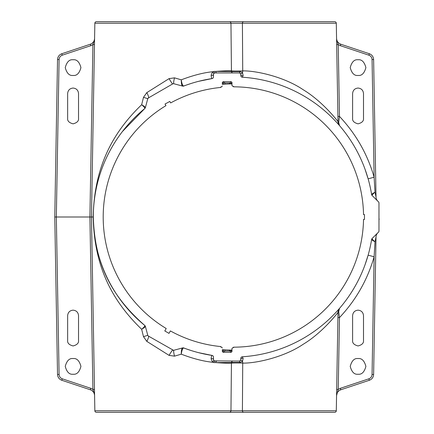 <?xml version="1.0" encoding="UTF-8"?>
<svg xmlns="http://www.w3.org/2000/svg" width="434" height="434" viewBox="0 0 434 434"><rect width="100%" height="100%" fill="white"/><g stroke="black" fill="none" stroke-linecap="round" stroke-linejoin="round"><path stroke-width="0.65" d="M242.302 412.3L328.901 412.3L242.302 412.3M328.901 21.7L242.302 21.7L328.901 21.7M240.827 358.327L240.832 358.272A1.557 1.557 0 0 1 242.286 356.775A140.057 140.057 0 0 0 371.629 239.411A1.557 1.557 0 0 1 372.063 238.559L378.519 232.109A1.557 1.557 0 0 0 378.974 231.007L378.974 202.993A1.557 1.557 0 0 0 378.519 201.891L372.063 195.441A1.557 1.557 0 0 1 371.629 194.589A140.057 140.057 0 0 0 242.286 77.225A1.557 1.557 0 0 1 240.832 75.728L240.783 74.431A1.557 1.557 0 0 0 239.232 72.928L215.069 72.928A1.557 1.557 0 0 0 213.517 74.431L213.425 77.084A1.557 1.557 0 0 1 212.107 78.57A140.057 140.057 0 0 0 183.658 86.068A1.557 1.557 0 0 1 182.703 86.111L173.888 83.751A1.557 1.557 0 0 0 172.705 83.908L148.45 97.91A1.557 1.557 0 0 0 147.723 98.86L145.363 107.67A1.557 1.557 0 0 1 144.842 108.473A140.057 140.057 0 0 0 144.842 325.527A1.557 1.557 0 0 1 145.363 326.33L147.723 335.14A1.557 1.557 0 0 0 148.45 336.09L173.486 350.303A1.557 1.557 0 0 0 173.888 350.249L182.703 347.889A1.557 1.557 0 0 1 183.658 347.932A140.057 140.057 0 0 0 212.107 355.43A1.557 1.557 0 0 1 213.425 356.916L213.517 359.569A1.557 1.557 0 0 0 215.069 361.072A1.557 1.134 -90 0 0 213.935 362.596L212.53 362.249L211.119 358.809C211.374 356.553 211.7 355.43 212.107 355.43L198.598 352.668M169.081 355.375A6.222 0.499 120 0 1 172.705 350.092A1.557 1.557 0 0 0 173.486 350.303L173.888 350.249A6.222 0.939 75 0 0 174.501 356.151L169.081 355.375L146.811 341.368L143.48 336.643L141.663 329.276C108.771 297.632 94.276 262.299 93.169 217C94.183 171.756 108.999 136.064 141.663 104.724L143.48 97.357L146.811 92.632L169.081 78.625L174.501 77.849L181.266 79.823C192.984 75.37 203.405 72.679 212.53 71.751L213.935 71.404A1.557 1.134 -90 0 0 215.069 72.928L214.353 73.107A1.557 1.042 -117.5 0 1 212.53 71.751L211.119 75.191A1.557 0.987 -178 0 0 212.693 75.261A1.557 0.987 -178 0 0 213.517 74.431M358.055 310.158C361.343 310.505 363.155 312.323 363.502 315.605L363.502 340.506C363.811 343.082 361.999 344.894 358.055 345.952C354.117 344.894 352.299 343.082 352.609 340.506L352.609 315.605C352.956 312.323 354.773 310.505 358.055 310.158M73.091 310.158C76.373 310.505 78.191 312.323 78.532 315.605L78.532 340.506C78.847 343.082 77.03 344.894 73.091 345.952C69.147 344.894 67.33 343.082 67.644 340.506L67.644 315.605C67.986 312.323 69.803 310.505 73.091 310.158M73.091 88.048C76.373 88.395 78.191 90.212 78.532 93.494L78.532 118.395C78.847 120.967 77.03 122.784 73.091 123.842C69.147 122.784 67.33 120.967 67.644 118.395L67.644 93.494C67.986 90.212 69.803 88.395 73.091 88.048M363.502 93.494C363.155 90.212 361.343 88.395 358.055 88.048C354.773 88.395 352.956 90.212 352.609 93.494L352.609 118.395C352.299 120.967 354.117 122.784 358.055 123.842C361.999 122.784 363.811 120.967 363.502 118.395L363.502 93.494M73.091 59.767C76.796 59.317 79.411 61.932 80.93 67.606C79.411 73.275 76.796 75.89 73.091 75.445C69.38 75.89 66.771 73.275 65.246 67.606C66.771 61.932 69.38 59.317 73.091 59.767M358.055 75.445C361.761 75.89 364.376 73.275 365.895 67.606C364.376 61.932 361.761 59.322 358.055 59.767C354.35 59.322 351.741 61.932 350.222 67.606C351.741 73.275 354.35 75.89 358.055 75.445M73.091 358.555C76.796 358.11 79.411 360.725 80.93 366.394C79.411 372.068 76.796 374.683 73.091 374.233C69.38 374.683 66.771 372.068 65.246 366.394C66.771 360.725 69.38 358.11 73.091 358.555M358.055 374.233C361.761 374.678 364.376 372.068 365.895 366.394C364.376 360.725 361.761 358.11 358.055 358.555C354.35 358.11 351.741 360.725 350.222 366.394C351.741 372.068 354.35 374.678 358.055 374.233M233.525 347.178L233.525 347.721A130.721 130.721 0 0 1 233.378 347.721A130.721 130.721 0 0 0 233.525 347.721L233.525 347.178A130.178 130.178 0 0 0 363.529 219.42L364.473 219.42L363.529 219.42M224.85 349.826L224.85 351.258L224.112 351.301L223.32 350.542L223.32 349.723L224.85 349.826M224.85 82.742L224.85 84.174L223.32 84.277L223.32 83.458L224.112 82.699L224.85 82.742M231.968 351.529L231.192 352.305L229.901 351.014A0.776 0.776 -45 0 0 230.682 350.238L231.968 351.529L231.968 348.497L231.968 350.097A133.102 133.102 0 0 1 222.333 349.641L222.333 351.529L223.32 350.542M223.32 83.458L222.333 82.471L222.333 84.359A133.102 133.102 0 0 1 231.968 83.903L231.968 85.509L231.968 82.471L230.682 83.925M233.525 86.279A130.721 130.721 0 0 0 232.749 86.285L231.968 85.509L232.749 86.285A130.721 130.721 0 0 1 233.525 86.279L233.525 86.822L233.525 86.279M220.852 87.429L220.852 86.881A130.721 130.721 0 0 1 221.628 86.811L222.333 86.035L221.628 86.811A130.721 130.721 0 0 0 220.852 86.881L220.852 87.429A130.178 130.178 0 0 0 170.654 102.929L169.802 101.447L170.654 102.929M165.945 105.646L165.023 104.052L165.945 105.646A130.178 130.178 0 0 0 166.2 328.505L164.79 330.947L166.2 328.505M170.394 330.925L168.989 333.366L170.394 330.925A130.178 130.178 0 0 0 220.852 346.571L220.852 347.119L220.852 346.571M363.529 214.58L364.473 214.58L363.529 214.58A130.178 130.178 0 0 0 233.525 86.822L233.525 86.822M224.85 351.014L229.901 351.014L229.228 350.037L225.203 349.853L224.85 350.363M230.432 83.93L230.682 83.762A0.776 0.776 -135 0 0 229.901 82.986L231.192 81.695L223.109 81.695L224.112 82.699M224.85 83.637L225.203 84.147L229.228 83.963L229.901 82.986L224.85 82.986M224.275 84.212L223.434 84.272M168.989 333.366L164.79 330.947M165.023 104.052L169.802 101.447M222.333 82.471L223.109 81.695M231.192 81.695L231.968 82.471M364.473 214.58L364.473 219.42M233.378 347.721A130.721 130.721 0 0 1 232.749 347.715L231.968 348.497L232.749 347.715A130.721 130.721 0 0 0 233.378 347.721M224.112 351.301L223.109 352.305L231.192 352.305M223.109 352.305L222.333 351.529M222.333 347.965L221.628 347.189A130.721 130.721 0 0 1 220.852 347.119L220.852 347.119A130.721 130.721 0 0 0 221.628 347.189L222.333 347.965M240.832 358.272L240.783 359.569A1.557 1.557 0 0 1 239.232 361.072L214.353 360.893A1.557 1.042 -62.5 0 0 212.53 362.249C203.405 361.321 192.984 358.63 181.266 354.177C181.775 350.607 182.519 348.535 183.501 347.959A1.557 1.497 75 0 0 182.606 347.911C181.689 348.491 181.244 350.58 181.266 354.177L174.501 356.151M94.471 394.517L92.919 389.406L94.476 389.406L94.585 395.575C94.379 392.754 92.957 390.817 90.326 389.775L61.785 380.26C59.154 379.218 57.733 377.287 57.527 374.466L54.776 217L57.527 59.534C57.733 56.713 59.154 54.782 61.785 53.74L90.326 44.225C92.957 43.183 94.379 41.246 94.585 38.425L94.476 44.593L92.919 44.593L89.909 217L56.333 217L59.084 374.466C59.241 376.582 60.304 378.03 62.274 378.811L90.82 388.327L92.919 389.406L89.909 217L91.465 217L94.851 410.77L230.959 410.77L231.436 363.112C229.033 363.345 223.798 363.177 215.725 362.596L213.935 362.596M242.286 356.775L243.132 358.451L242.492 361.424A6.222 5.181 -91.6 0 1 242.725 363.112L242.405 410.77L336.296 410.77L338.015 312.323L339.524 308.373A6.222 6.222 0 0 0 338.015 312.323C337.348 313.397 322.288 332.78 303.29 344.205C284.227 357.215 256.109 363.388 242.725 363.112A6.222 0.282 -179.5 0 0 236.318 362.938A6.222 0.282 -179.5 0 0 231.436 363.112A6.222 6.114 88.4 0 1 231.485 362.428L215.725 362.596A1.557 1.177 -90 0 1 216.902 361.072M213.935 71.404L231.485 71.572A6.222 6.114 91.6 0 1 231.436 70.888L230.959 23.23L94.851 23.23L91.465 217L93.321 217C94.547 262.19 110.263 295.332 144.842 325.527L144.875 325.587A1.557 1.535 -15 0 1 145.368 326.363C145.319 326.845 144.083 327.816 141.663 329.276C143.838 327.431 144.907 326.205 144.875 325.587M216.902 72.928A1.557 1.177 -90 0 1 215.725 71.404C223.798 70.823 229.033 70.655 231.436 70.888A6.222 0.282 -0.5 0 0 236.318 71.062A6.222 0.282 -0.5 0 0 242.725 70.888C256.098 70.612 284.199 76.78 303.257 89.778C322.261 101.193 337.316 120.56 338.015 121.677A6.222 6.222 0 0 0 339.524 125.627L338.417 123.771L338.015 121.677L336.296 23.23L242.405 23.23L242.725 70.888A6.222 5.181 -88.4 0 1 242.492 72.576L243.132 75.549L242.286 77.225M183.501 347.959L191.226 350.564M364.983 264.903L368.13 255.181L374.119 256.771C367.484 279.838 355.934 300.111 339.48 317.59L337.923 317.59M377.84 232.787A6.222 6.222 0 0 0 376.018 237.078L375.009 241.76C372.828 240.61 371.699 239.834 371.623 239.443L371.629 239.411M371.629 194.589L371.623 194.557A1.557 1.535 170.8 0 0 372.046 195.387L372.063 195.441M337.923 116.41L339.48 116.41C355.934 133.889 367.484 154.162 374.119 177.229L368.13 178.819L364.983 169.097M211.119 75.191C211.374 77.453 211.705 78.576 212.107 78.57L198.598 81.332M191.226 83.437L183.501 86.04C182.519 85.465 181.775 83.393 181.266 79.823C181.244 83.42 181.689 85.509 182.606 86.089A1.557 1.497 105 0 0 183.501 86.04M239.79 71.572L242.492 72.576A1.557 1.291 -49.4 0 1 240.246 73.308L239.232 72.928A1.557 0.564 -90 0 0 239.79 71.572L231.485 71.572A1.557 1.53 -90 0 0 232.998 72.928M336.296 410.77A1.557 1.557 0 0 1 334.739 412.3L96.402 412.3A1.557 1.557 0 0 1 94.851 410.77A1.557 1.557 0 0 0 96.402 412.3M100.699 412.3L99.744 412.3M237.208 412.3L239.595 412.3M236.085 412.3L233.666 412.3M102.223 21.7L224.476 21.7M237.924 21.7L238.765 21.7M100.129 21.7L101.67 21.7M96.402 21.7A1.557 1.557 0 0 0 94.851 23.23A1.557 1.557 0 0 1 96.402 21.7L334.739 21.7A1.557 1.557 0 0 1 336.296 23.23M144.875 108.413C144.907 107.795 143.838 106.563 141.663 104.724C144.083 106.184 145.314 107.149 145.368 107.637A1.557 1.535 15 0 1 144.875 108.413L122.383 131.578M336.67 39.483L338.227 44.593L336.67 44.593L336.562 38.425C336.768 41.246 338.189 43.183 340.82 44.225L369.361 53.74C371.992 54.782 373.414 56.713 373.62 59.534L376.018 196.922A6.222 6.222 0 0 0 377.84 201.213M376.018 237.078L373.62 374.466C373.414 377.287 371.992 379.218 369.361 380.26L340.82 389.775C338.189 390.817 336.768 392.754 336.562 395.575L336.67 394.517M378.974 224.535L378.974 220.803M378.974 219.23L378.974 219.854M379.224 219.23L378.974 218.611M378.974 217.949L378.974 214M378.974 213.561L378.974 209.611M234.723 21.7L235.13 21.7L234.723 21.7M146.811 92.632A6.222 1.237 60 0 1 148.45 97.91L147.723 98.86A6.222 0.369 15 0 0 143.48 97.357M338.015 121.677A1.557 0.96 179 0 0 338.699 122.453L339.48 116.41L338.227 44.593L340.327 45.673L368.873 55.189C370.842 55.97 371.905 57.418 372.063 59.534L374.119 177.229L375.009 192.24L376.018 196.922M371.623 239.443A1.557 1.535 -170.8 0 1 372.046 238.613C372.074 239.112 373.061 240.165 375.009 241.76L374.119 256.771L372.063 374.466C371.905 376.582 370.842 378.03 368.873 378.811L340.327 388.327L338.227 389.406L336.67 389.406M338.015 312.323A1.557 0.96 -179 0 1 338.699 311.547L339.48 317.59L338.227 389.406L336.562 395.575M54.776 217L56.333 217L59.084 59.534C59.241 57.418 60.304 55.97 62.274 55.189L90.82 45.673L92.919 44.593L94.471 39.483M338.428 123.804L339.117 125.106M338.699 122.453L339.524 125.627M372.046 195.387C372.074 194.888 373.061 193.835 375.009 192.24C372.833 193.39 371.705 194.166 371.623 194.557M339.524 308.373L338.699 311.547M243.729 21.7A1.557 1.324 90 0 0 242.405 23.23L230.959 23.23A1.557 1.535 90 0 0 229.423 21.7M229.423 412.3A1.557 1.535 90 0 0 230.959 410.77L242.405 410.77A1.557 1.324 90 0 0 243.729 412.3M239.79 362.428A1.557 0.564 -90 0 0 239.232 361.072L240.246 360.692A1.557 1.291 -130.6 0 1 242.492 361.424L239.79 362.428L231.485 362.428A1.557 1.53 -90 0 1 232.998 361.072M173.888 83.751A6.222 0.939 105 0 1 174.501 77.849M172.705 83.908A6.222 0.499 60 0 1 169.081 78.625M146.811 341.368A6.222 1.237 120 0 0 148.45 336.09M143.48 336.643A6.222 0.369 165 0 0 147.723 335.14M211.119 358.809A1.557 0.987 -2 0 1 212.693 358.739A1.557 0.987 -2 0 1 213.517 359.569L213.767 360.361M243.132 75.549A1.557 1.367 -2 0 1 240.783 74.431M240.783 359.569A1.557 1.367 -178 0 1 243.132 358.451M208.032 354.746L210.127 355.115M208.032 79.254L210.127 78.885M372.063 59.534L373.62 59.534M368.873 55.189L369.361 53.74M340.327 45.673L340.82 44.225M373.62 374.466L372.063 374.466M369.361 380.26L368.873 378.811M340.82 389.775L340.327 388.327M61.785 380.26L62.274 378.811M90.82 388.327L90.326 389.775M57.527 374.466L59.084 374.466M57.527 59.534L59.084 59.534M61.785 53.74L62.274 55.189M90.326 44.225L90.82 45.673M339.317 125.393L340.202 126.419"/></g></svg>
